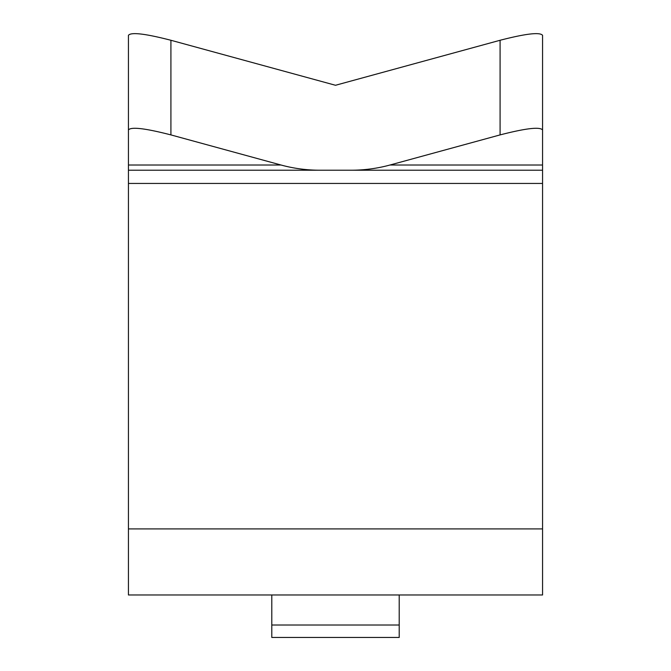 <?xml version="1.0" encoding="UTF-8"?>
<svg xmlns="http://www.w3.org/2000/svg" width="671" height="671" viewBox="0 0 671 671"><rect width="100%" height="100%" fill="white"/><g stroke="black" fill="none" stroke-linecap="round" stroke-linejoin="round"><path stroke-width="1.01" d="M170.912 40.268C145.162 33.625 131.004 31.982 128.438 35.32L128.438 129.956C131.004 126.618 145.162 128.27 170.912 134.905L170.912 40.268L335.5 85.276L500.088 40.268C525.838 33.625 539.996 31.982 542.562 35.32L542.562 165.016L389.985 165.016A129.78 112.56 180 0 1 350.958 170.224L128.438 170.224L128.438 129.956M350.958 170.224L542.562 170.224L542.562 594.976L128.438 594.976L128.438 170.224M271.789 625.011L271.789 637.45L399.211 637.45L399.211 625.011L271.789 625.011L271.789 594.976M399.211 594.976L399.211 625.011M320.042 170.224A129.78 112.56 180 0 1 281.015 165.016L170.912 134.905M542.562 170.224L542.562 165.016M389.985 165.016L500.088 134.905C525.838 128.27 539.996 126.618 542.562 129.956M281.015 165.016L128.438 165.016M542.562 528.907L128.438 528.907M542.562 183.443L128.438 183.443M500.088 134.905L500.088 40.268"/></g></svg>
